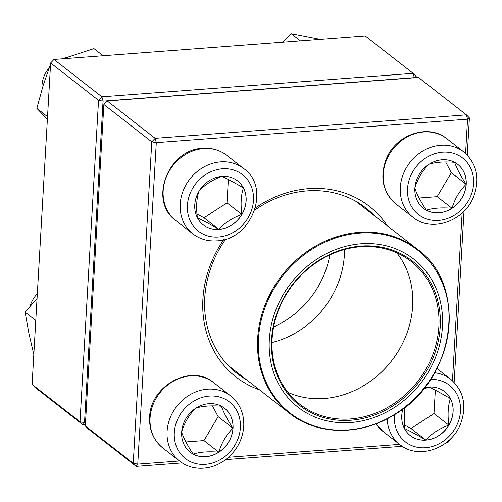 <?xml version="1.0" encoding="UTF-8"?>
<svg xmlns="http://www.w3.org/2000/svg" width="502" height="502" viewBox="0 0 502 502"><rect width="100%" height="100%" fill="white"/><g stroke="black" fill="none" stroke-linecap="round" stroke-linejoin="round"><path stroke-width="0.75" d="M465.574 153.424L467.55 119.169L469.395 117.895L467.249 155.036M464.011 211.173L454.147 382.342M450.909 438.484L450.859 439.357L447.489 442.877L445.782 443.002M402.265 446.284L225.687 459.606M182.17 462.894L136.23 466.358L88.321 428.99L85.334 425.947L133.243 463.315L151.78 141.853L103.87 104.485L85.334 425.947M107.233 100.965L155.143 138.332L466.408 114.851L418.492 77.484L107.233 100.965L103.87 104.485M255.399 207.891A108.294 94.439 -52 0 1 308.586 188.645A108.294 94.439 -52 0 1 387.4 225.875M259.503 389.859A108.294 94.439 -52 0 1 223.691 239.692M448.631 440.662L449.033 440.298M452.465 380.729L462.135 212.992M469.395 117.895L466.408 114.851L467.55 119.169L156.285 142.656L137.755 464.118L179.49 460.968M228.535 457.266L399.579 444.364M374.498 215.81A104.849 91.433 128 0 0 365.801 207.928A104.849 91.433 128 0 0 307.067 190.885A104.849 91.433 128 0 0 254.727 210.112M225.705 239.115A104.849 91.433 128 0 0 236.837 373.281A104.849 91.433 128 0 0 246.595 379.794M133.243 463.315L136.23 466.358L137.755 464.118L133.243 463.315M450.859 439.357L449.014 440.63L447.489 442.877M151.78 141.853L156.285 142.656L155.143 138.332L151.78 141.853M221.978 176.384A27.88 24.309 -52 0 1 237.597 180.915A27.88 24.309 -52 0 1 239.617 217.849A27.88 24.309 -52 0 1 203.304 224.883A27.88 24.309 -52 0 1 196.709 196.006A27.88 24.309 -52 0 1 221.978 176.384M65.712 57.736A27.591 24.058 128 0 0 61.771 58.859M49.196 67.783A27.591 24.058 128 0 0 42.03 89.136M203.272 224.852A27.88 24.309 128 0 0 218.853 229.364A27.88 24.309 128 0 0 241.851 214.429C232.357 217.906 224.695 222.888 218.853 229.364C209.867 224.061 202.714 220.202 197.386 217.78C196.025 207.483 196.533 198.648 198.917 191.268C204.653 184.855 212.321 179.879 221.915 176.334C227.142 178.706 234.302 182.565 243.382 187.911A27.88 24.309 128 0 0 237.559 180.889M241.851 214.429A27.88 24.309 128 0 0 243.382 187.911C240.998 195.291 240.489 204.132 241.851 214.429L227.011 202.852L228.36 179.49M196.972 213.99L204.013 217.786L227.011 202.852M218.853 229.364L204.013 217.786M181.674 432.147A27.88 24.309 -52 0 1 197.55 407.178A27.88 24.309 -52 0 1 224.488 408.226A27.88 24.309 -52 0 1 226.515 445.161A27.88 24.309 -52 0 1 190.202 452.189A27.88 24.309 -52 0 1 181.674 432.147M37.33 293.708A27.591 24.058 128 0 0 29.988 306.408M190.164 452.164A27.88 24.309 128 0 0 193.119 454.084A27.88 24.309 128 0 0 218.79 452.151A27.88 24.309 128 0 0 232.947 428.219C226.383 434.682 221.664 442.657 218.79 452.151C208.361 451.336 199.802 451.976 193.119 454.084C187.428 445.337 183.588 438.008 181.605 432.09C184.416 422.703 189.135 414.727 195.767 408.164C202.45 406.055 211.009 405.409 221.438 406.225C223.371 412.042 227.211 419.377 232.947 428.219A27.88 24.309 128 0 0 224.457 408.201M185.903 441.936L203.95 440.574L218.113 416.647L212.471 405.88M218.79 452.151L203.95 440.574M232.947 428.219L218.113 416.647M424.454 387.833A27.88 24.309 -52 0 1 444.584 391.623A27.88 24.309 -52 0 1 451.179 420.494A27.88 24.309 -52 0 1 425.909 440.116A27.88 24.309 -52 0 1 410.291 435.585A27.88 24.309 -52 0 1 402.974 408.804M423.155 389.439L428.708 387.111M428.903 387.036C434.13 389.408 441.289 393.267 450.369 398.613A27.88 24.309 128 0 0 444.546 391.598M448.838 425.131A27.88 24.309 128 0 0 450.369 398.613C447.985 405.992 447.477 414.828 448.838 425.131C439.344 428.614 431.682 433.59 425.84 440.066A27.88 24.309 128 0 0 448.838 425.131L433.998 413.554L435.347 390.198M410.259 435.56A27.88 24.309 128 0 0 425.84 440.066C416.855 434.763 409.701 430.904 404.374 428.482M404.361 428.382L404.486 407.649M403.959 424.692L411 428.488L433.998 413.554M425.84 440.066L411 428.488M466.214 184.359A27.88 24.309 -52 0 1 450.344 209.321A27.88 24.309 -52 0 1 423.399 208.274A27.88 24.309 -52 0 1 421.373 171.345A27.88 24.309 -52 0 1 457.686 164.311A27.88 24.309 -52 0 1 466.214 184.359M282.494 42.03A27.591 24.058 128 0 0 281.867 42.256M423.368 208.248A27.88 24.309 128 0 0 426.317 210.175C420.626 201.427 416.792 194.092 414.803 188.181C417.62 178.787 422.339 170.812 428.965 164.248C435.648 162.14 444.201 161.5 454.636 162.315C456.575 168.132 460.409 175.462 466.151 184.303A27.88 24.309 128 0 0 457.655 164.286M451.988 208.236A27.88 24.309 128 0 0 466.151 184.303C459.581 190.766 454.862 198.742 451.988 208.236C441.559 207.42 433 208.066 426.317 210.175A27.88 24.309 128 0 0 451.988 208.236L437.148 196.665L451.311 172.732L445.676 161.964M419.107 198.02L437.148 196.665M466.151 184.303L451.311 172.732M320.464 256.911A93.981 81.958 -52 0 1 442.13 330.504A93.981 81.958 -52 0 1 305.065 412.073A93.981 81.958 -52 0 1 320.464 256.911M321.374 258.869A91.565 79.856 -52 0 1 439.915 330.573A91.565 79.856 -52 0 1 306.371 410.046A91.565 79.856 -52 0 1 321.374 258.869M321.362 259.396A90.536 78.952 -52 0 1 411.163 261.467A90.536 78.952 -52 0 1 417.739 381.407A90.536 78.952 -52 0 1 299.807 404.242A90.536 78.952 -52 0 1 321.362 259.396M396.806 252.839A90.536 78.952 -52 0 1 391.522 360.957A90.536 78.952 -52 0 1 287.947 392.413M344.523 249.507A87.944 76.693 -52 0 1 271.984 342.515M329.858 254.897A87.944 76.693 -52 0 1 273.64 326.978M414.301 77.797L413.171 73.33L365.255 35.962L53.996 59.443L101.912 96.817L413.171 73.33L416.158 76.373L416.083 77.666M50.633 62.963L32.097 384.425L80.013 421.799L98.543 100.337L50.633 62.963L53.996 59.443M85.409 424.654L82.999 424.836L35.084 387.469L32.097 384.425M416.158 76.373L414.313 77.647L103.054 101.134L84.518 422.596L85.528 422.521M103.054 101.134L101.912 96.817L98.543 100.337L103.054 101.134M84.518 422.596L80.013 421.799L82.999 424.836L84.518 422.596M300.403 40.857L291.273 33.734L320.27 39.357M282.293 42.224L291.273 33.734M47.533 116.69L36.847 108.357L43.147 85.459L50.771 63.597M47.389 119.231L36.847 108.357M103.086 55.741L93.962 48.625L62.926 58.772M35.786 320.471L25.1 312.137L37.054 298.502M33.96 355.184L28.865 333.146L25.1 312.137M218.483 237.013A35.868 31.281 128 0 0 250.04 183.682A35.868 31.281 128 0 0 192.831 187.999A35.868 31.281 128 0 0 218.483 237.013M175.832 220.585C148.084 201.227 168.157 149.038 202.839 148.335C211.85 147.732 219.82 150.06 226.741 155.319A41.384 36.094 128 0 0 203.555 148.592A41.384 36.094 128 0 0 166.036 177.721A41.384 36.094 128 0 0 175.832 220.585L192.868 233.876A41.384 36.094 -52 0 1 189.863 179.045A41.384 36.094 -52 0 1 243.771 168.603C271.526 187.968 251.452 240.157 216.77 240.853C207.753 241.456 199.79 239.128 192.868 233.876M240.376 427.717A35.868 31.281 128 0 0 192.53 401.907A35.868 31.281 128 0 0 189.122 460.999A35.868 31.281 128 0 0 240.376 427.717M162.73 447.897C153.512 440.279 149.15 430.126 149.64 417.432C149.935 386.088 190.961 363.128 213.632 382.624A41.384 36.094 128 0 0 173.636 381.074A41.384 36.094 128 0 0 150.067 418.135A41.384 36.094 128 0 0 162.73 447.897L179.76 461.181A41.384 36.094 -52 0 1 176.754 406.35A41.384 36.094 -52 0 1 230.669 395.915C239.881 403.526 244.248 413.679 243.752 426.374C242.617 439.99 236.511 451.135 225.442 459.794C217.661 465.511 209.215 468.335 200.116 468.266C192.448 468.065 185.665 465.705 179.76 461.181M394.522 414.589A35.868 31.281 128 0 0 424.121 447.79A35.868 31.281 128 0 0 460.372 412.399A35.868 31.281 128 0 0 430.547 379.424M434.644 372.735A41.384 36.094 -52 0 1 450.758 379.305C463.842 391.02 467.105 405.898 460.541 423.945C451.273 448.518 418.411 460.165 399.856 444.577A41.384 36.094 -52 0 1 387.161 418.781M375.91 423.832A41.384 36.094 128 0 0 382.819 431.287L399.856 444.577M407.511 188.783A35.868 31.281 128 0 0 455.358 214.592A35.868 31.281 128 0 0 458.765 155.507A35.868 31.281 128 0 0 407.511 188.783M395.927 203.981C382.844 192.266 379.581 177.388 386.145 159.341C395.413 134.768 428.275 123.122 446.83 138.715A41.384 36.094 128 0 0 406.833 137.159A41.384 36.094 128 0 0 383.264 174.225A41.384 36.094 128 0 0 395.927 203.981L412.964 217.266A41.384 36.094 -52 0 1 400.301 187.51A41.384 36.094 -52 0 1 423.87 150.443A41.384 36.094 -52 0 1 463.867 151.999C476.95 163.715 480.207 178.593 473.65 196.64C464.381 221.213 431.519 232.859 412.964 217.266M392.62 415.612A103.983 90.68 -52 0 1 289.478 413.24A103.983 90.68 -52 0 1 314.233 246.877A103.983 90.68 -52 0 1 417.375 249.249L356.043 201.415M392.771 415.461A103.468 90.228 128 0 0 440.894 279.664A103.468 90.228 128 0 0 314.773 247.568A103.468 90.228 128 0 0 266.65 383.365A103.468 90.228 128 0 0 392.771 415.461M226.741 155.319L243.771 168.603M213.632 382.624L230.669 395.915M436.928 368.518L450.758 379.305M382.819 431.287L375.854 423.857M446.83 138.715L463.867 151.999M417.375 249.249C469.169 285.801 454.85 381.884 392.759 415.662C359.15 436.156 316.856 435.19 289.478 413.24L228.14 365.4"/></g></svg>
